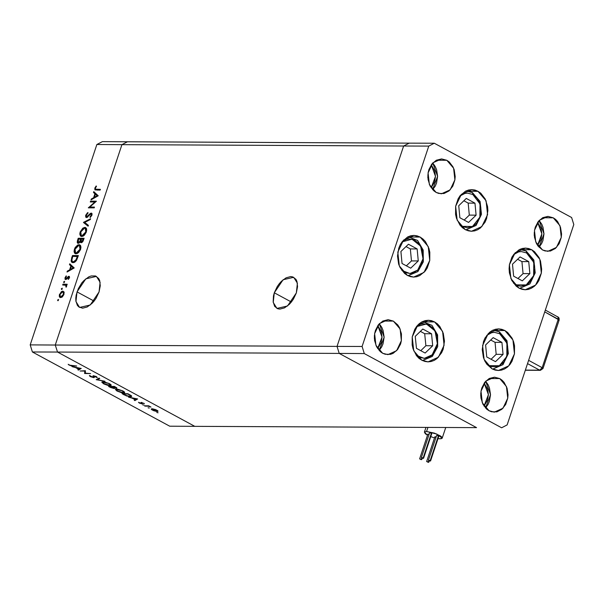 <?xml version="1.0" encoding="UTF-8"?>
<svg xmlns="http://www.w3.org/2000/svg" width="604" height="604" viewBox="0 0 604 604"><rect width="100%" height="100%" fill="white"/><g stroke="black" fill="none" stroke-linecap="round" stroke-linejoin="round"><path stroke-width="0.91" d="M274.307 292.804L283.125 279.735L293.71 277.312L297.372 283.223L296.307 292.91L297.546 286.673L296.919 281.388L295.922 279.35L292.766 276.904L290.72 276.579L286.1 277.802L281.358 281.313L279.169 283.774L277.213 286.583L274.307 292.804L273.461 295.983L273.151 301.857L274.692 306.364L277.848 308.81L279.894 309.135L284.514 307.919L289.256 304.408L291.445 301.947L293.401 299.139L296.307 292.91L287.489 305.979L276.904 308.402L273.242 302.491L274.307 292.804L291.377 302.038L274.307 292.804M77.018 291.868L85.836 278.799L96.421 276.375L100.083 282.287L99.018 291.974L100.256 285.737L99.63 280.445L98.633 278.414L95.477 275.96L91.181 275.945L88.811 276.858L84.069 280.369L81.88 282.831L78.286 288.689L76.172 295.039L75.787 298.097L75.862 300.92L77.403 305.42L78.807 306.938L82.605 308.199L87.225 306.975L91.967 303.465L94.156 301.003L96.111 298.195L99.018 291.974L90.207 305.043L79.615 307.466L75.953 301.555L77.018 291.868L94.088 301.094L77.018 291.868M121.94 144.65L403.661 145.994L337.002 346.379L55.281 345.035L121.94 144.65L127.452 141.797L409.172 143.14L102.37 141.676L127.452 141.797L121.94 144.65L96.859 144.53L30.2 344.914L55.281 345.035L121.94 144.65L127.452 141.797L121.94 144.65L403.661 145.994L409.172 143.14L403.661 145.994L337.002 346.379L403.661 145.994L428.742 146.115L362.083 346.5L364.303 353.536L501.63 427.783L507.141 424.922L573.8 224.537L571.58 217.5L434.253 143.254L428.742 146.115L434.253 143.254L409.172 143.14L403.661 145.994L337.002 346.379L55.281 345.035L57.501 352.072L55.281 345.035L121.94 144.65L55.281 345.035L30.2 344.914L96.859 144.53L102.37 141.676L96.859 144.53L121.94 144.65M476.548 427.662L339.221 353.416L337.002 346.379L339.221 353.416L337.002 346.379L339.221 353.416L57.501 352.072L339.221 353.416L476.548 427.662L339.221 353.416L476.548 427.662L194.828 426.318L57.501 352.072L194.828 426.318L476.548 427.662M518.995 288.1L510.939 278.625L509.421 264.756L515.129 252.774L525.472 248.116L531.754 249.754L522.558 249.709L531.754 249.754L534.555 251.702L539.002 257.485L540.482 261.102L541.667 269.074L541.32 273.136L538.828 280.618L536.782 283.752L534.298 286.319L531.467 288.214L528.402 289.369L525.216 289.739L522.045 289.316L518.995 288.1L516.194 286.153L511.747 280.369L509.368 272.842L509.089 268.78L509.429 264.718L511.92 257.236L513.966 254.103L519.281 249.641L522.347 248.486L525.533 248.116L528.704 248.538L531.754 249.754L539.81 259.229L541.327 273.099L535.62 285.08L525.276 289.739L518.995 288.1M492.132 368.863L484.076 359.388L482.558 345.518L488.266 333.536L498.61 328.87L504.884 330.516L495.695 330.471L504.884 330.516L507.692 332.464L512.139 338.248L513.619 341.864L514.517 345.775L514.457 353.899L511.966 361.381L509.919 364.514L507.428 367.081L504.597 368.976L501.531 370.131L498.353 370.501L495.174 370.071L492.132 368.863L486.877 364.303L484.876 361.124L483.396 357.515L482.219 349.535L483.517 341.585L485.05 337.998L489.587 332.298L492.419 330.403L495.484 329.248L498.662 328.878L501.841 329.301L504.884 330.516L512.939 339.992L514.457 353.861L508.757 365.843L498.413 370.501L492.132 368.863M421.788 360.241L413.732 350.758L412.215 336.896L417.915 324.914L428.259 320.248L434.54 321.894L425.352 321.849L434.54 321.894L437.341 323.842L439.795 326.454L443.276 333.242L444.453 341.215L443.155 349.172L441.622 352.751L437.085 358.459L434.253 360.354L431.188 361.509L428.01 361.879L424.831 361.449L421.788 360.241L418.98 358.285L416.534 355.68L413.053 348.893L412.154 344.982L412.215 336.858L414.706 329.376L416.752 326.243L419.244 323.676L422.075 321.781L425.141 320.618L428.319 320.248L431.498 320.679L434.54 321.894L442.596 331.369L444.114 345.239L438.406 357.213L428.062 361.879L421.788 360.241M407.406 275.409L399.35 265.934L397.832 252.064L403.54 240.09L413.883 235.424L420.158 237.07L410.969 237.025L420.158 237.07L422.966 239.018L425.412 241.63L428.893 248.41L429.791 252.329L429.731 260.445L427.239 267.927L425.193 271.06L419.871 275.53L416.805 276.685L413.627 277.055L410.456 276.624L407.406 275.409L404.604 273.461L400.15 267.678L398.678 264.069L397.492 256.088L398.791 248.138L400.324 244.552L402.377 241.411L407.692 236.949L410.758 235.794L413.936 235.424L417.115 235.854L420.158 237.07L428.213 246.545L429.738 260.415L424.031 272.389L413.687 277.055L407.406 275.409M465.231 229.626L457.183 220.15L455.658 206.281L461.365 194.299L471.709 189.633L477.99 191.279L468.802 191.234L477.99 191.279L480.792 193.227L485.246 199.01L487.617 206.538L487.904 210.6L486.605 218.557L485.072 222.144L480.535 227.844L477.704 229.739L474.638 230.894L471.46 231.264L468.281 230.834L465.231 229.626L462.43 227.678L459.984 225.066L456.503 218.278L455.605 214.367L455.665 206.243L458.157 198.761L460.203 195.628L465.525 191.166L468.591 190.011L471.769 189.641L474.94 190.064L477.99 191.279L486.046 200.754L487.564 214.624L481.856 226.606L471.513 231.264L465.231 229.626M553.226 217.795L542.679 217.742L553.226 217.795L555.574 219.426L557.628 221.623L560.55 227.308L561.539 233.997L561.252 237.402L559.161 243.676L555.355 248.463L550.41 251.022L545.08 250.97L542.528 249.958L535.771 242.008L534.495 230.373L539.281 220.332L547.956 216.413L553.226 217.795L559.984 225.745L561.252 237.372L556.465 247.421L547.79 251.332L542.528 249.958L538.119 246.13L536.443 243.465L534.449 237.153L534.502 230.343L535.303 227.074L538.307 221.442L542.769 217.697L548.009 216.421L553.226 217.795M393.355 321.079L382.808 321.034L393.355 321.079L397.757 324.907L399.44 327.572L401.434 333.884L401.381 340.694L400.58 343.963L397.575 349.595L393.113 353.34L390.539 354.306L385.209 354.261L382.657 353.242L375.899 345.292L374.623 333.665L379.41 323.616L388.085 319.705L393.355 321.079L400.112 329.029L401.381 340.664L396.601 350.705L387.919 354.623L382.657 353.242L380.309 351.611L376.571 346.756L374.578 340.445L374.631 333.635L375.431 330.365L378.436 324.726L382.898 320.988L388.138 319.705L393.355 321.079M446.847 160.279L436.299 160.234L446.847 160.279L449.195 161.917L452.932 166.764L454.17 169.799L455.159 176.489L454.872 179.894L452.781 186.168L448.976 190.947L444.031 193.507L438.7 193.461L436.148 192.442L429.391 184.492L428.115 172.865L432.902 162.816L441.577 158.905L446.847 160.279L453.604 168.229L454.872 179.864L450.093 189.905L441.411 193.816L436.148 192.442L433.8 190.804L430.063 185.957L428.07 179.645L428.123 172.835L428.923 169.565L431.928 163.926L436.39 160.181L441.63 158.905L446.847 160.279M499.734 378.595L489.187 378.542L499.734 378.595L502.083 380.233L504.136 382.423L507.058 388.115L508.047 394.805L507.76 398.202L505.669 404.476L501.864 409.263L496.918 411.822L491.588 411.769L489.036 410.758L482.279 402.808L481.003 391.173L485.79 381.132L494.465 377.221L499.734 378.595L506.492 386.545L507.76 398.172L502.973 408.221L494.299 412.132L489.036 410.758L486.681 409.119L482.951 404.272L480.958 397.961L481.011 391.143L481.811 387.881L484.816 382.241L489.278 378.497L494.517 377.221L499.734 378.595M534.268 235.522L534.283 232.095L534.268 235.522M537.643 222.34L541.879 233.846L537.53 245.315L540.957 239.539L541.879 233.899L541.041 228.237L537.643 222.34M374.397 338.814L374.42 335.386L374.397 338.814M377.772 325.624L382.007 337.13L377.659 348.599L381.086 342.83L382.007 337.183L381.169 331.528L377.772 325.624M427.889 178.006L427.911 174.586L427.889 178.006M431.264 164.824L435.499 176.33L431.15 187.799L434.578 182.03L435.499 176.383L434.661 170.721L431.264 164.824M480.776 396.322L480.792 392.894L480.776 396.322M484.151 383.14L488.387 394.646L484.038 406.114L487.466 400.346L488.387 394.699L487.549 389.036L484.151 383.14M409.172 143.14L403.661 145.994L428.742 146.115L362.083 346.5L337.002 346.379L362.083 346.5L364.303 353.536L339.221 353.416L364.303 353.536L501.63 427.783L507.141 424.922L573.8 224.537L571.58 217.5L434.253 143.254L409.172 143.14M485.541 408.01L488.115 404.393L489.399 401.388L490.493 394.722L489.497 388.025L488.259 384.997L485.669 381.252L490.493 394.654L485.541 408.01M432.653 189.694L437.606 176.345L432.781 162.944L435.371 166.681L436.616 169.716L437.606 176.406L436.511 183.072L435.227 186.077L432.653 189.694M379.161 350.501L384.114 337.145L379.289 323.744L381.879 327.481L383.125 330.516L384.114 337.206L383.019 343.872L381.736 346.885L379.161 350.501M539.032 247.21L541.607 243.593L542.89 240.588L543.985 233.914L542.988 227.225L541.75 224.197L539.161 220.452L543.985 233.854L539.032 247.21M32.42 351.951L169.747 426.197L194.828 426.318L57.501 352.072L32.42 351.951L30.2 344.914L32.42 351.951L57.501 352.072L55.281 345.035L57.501 352.072L194.828 426.318L169.747 426.197L32.42 351.951M84.734 371.052L80.136 371.03L85.383 370.728L85.375 373.197L90.585 373.544L84.734 373.521L84.734 371.052L84.734 373.521L90.585 373.544L85.375 373.197L85.383 370.728L80.136 371.03L84.734 371.052M93.809 377.651L90.479 376.7L89.513 375.492L92.918 377.304L93.544 377.16L93.152 375.771L96.142 376.481L97.297 377.621L94.081 376.073L94.367 377.432L93.809 377.651L94.367 377.44L93.763 376.179L97.297 377.621L96.481 376.654L93.454 375.748L92.941 375.945L93.205 377.326L89.377 375.673L90.29 376.602L93.809 377.651L94.096 376.79L93.809 377.651M96.195 379.712L99.094 378.142L99.743 378.497L97.387 379.697L104.907 381.29L96.195 379.712L104.907 381.29L97.387 379.697L99.743 378.497L99.094 378.142L96.195 379.712M103.427 383.706L101.797 382.106L104.764 382.015L109.868 383.895L111.045 384.786L110.993 385.503L107.754 385.314L103.79 383.895L110.056 385.639L111.212 385.292L109.528 383.706L102.914 381.788L101.789 382.136L103.427 383.706M116.972 391.022L115.341 389.421L118.308 389.331L123.065 391.022L124.583 392.109L124.53 392.826L121.736 392.736L117.146 391.12L123.593 392.955L124.749 392.608L123.065 391.022L116.451 389.112L115.326 389.452L116.972 391.022M128.478 397.168L137.629 398.98L134.903 400.641L134.239 400.278L135.115 399.75L132.049 398.089L128.478 397.168L132.049 398.089L135.115 399.75L134.239 400.278L134.903 400.641L137.538 398.927L128.478 397.168M156.829 412.532L158.059 412.781L156.829 412.532M152.042 408.765L155.621 409.603L157.916 410.962L156.934 411.528L153.537 410.675L151.566 409.61L151.242 408.991L152.042 408.765L151.227 409.021L152.404 410.139L157.161 411.535L157.991 411.279L156.829 410.161L152.042 408.765M148.063 407.791L149.294 408.047L148.063 407.791M145.058 406.13L144.447 405.797L148.72 405.82L150.992 407.088L148.071 406.198L145.058 406.13L148.071 406.198L150.992 407.088L148.72 405.82L144.447 405.797L145.058 406.13M142.589 404.839L143.828 405.088L142.589 404.839M141.427 402.438L144.462 403.804L142.182 402.77L142.121 403.827L139.577 403.2L138.444 402.287L141.336 403.51L140.989 402.604L141.427 402.438L140.989 402.566L141.336 403.51L138.444 402.287L139.275 403.049L141.963 403.834L142.393 403.714L142.053 402.762L144.462 403.804L141.427 402.438M130.464 396.707L126.478 395.899L122.053 393.695L127.905 393.725L131.491 395.869L131.657 396.451L130.464 396.707L131.71 396.367L131.211 395.62L127.905 393.725L122.053 393.695L124.152 394.827L130.464 396.707L130.6 396.292L130.464 396.707M110.351 387.368L108.516 386.371L114.367 386.401L116.934 388.07L114.36 387.844L114.76 388.357L113.982 388.538L110.351 387.368L114.171 388.538L114.76 388.364L114.36 387.844L116.391 388.274L116.927 388.108L114.367 386.401L108.516 386.371L110.351 387.368M72.065 366.666L81.215 368.478L78.49 370.139L77.825 369.784L78.701 369.248L75.636 367.594L72.065 366.666L75.636 367.594L78.701 369.248L77.825 369.784L78.49 370.139L81.215 368.478L72.065 366.666M69.754 365.178L76.7 366.039L71.136 365.896L68.161 364.28L69.754 365.178L68.161 364.28L69.12 365.156L72.752 366.016L76.7 366.039L69.754 365.178M94.911 201.97L90.321 201.947L90.577 201.17L96.429 201.2L89.868 207.059L94.473 207.081L94.209 207.859L88.358 207.836L94.911 201.97L88.358 207.836L94.209 207.859L94.473 207.081L89.868 207.059L96.429 201.2L90.577 201.17L90.321 201.947L94.911 201.97M86.546 217.606L85.776 217.123L85.655 215.598L87.293 212.955L87.935 212.502L87.988 213.235L86.44 214.971L86.712 216.821L90.479 213.348L91.921 213.439L91.853 215.394L90.162 217.516L90.034 216.813L91.415 214.888L91.03 213.854L86.546 217.606L91.03 213.854L91.347 215.122L90.034 216.813L90.162 217.516L91.914 215.213L91.264 213.076L86.568 216.776L86.387 215.13L87.988 213.235L87.935 212.502L85.783 215.13L86.304 215.409L85.783 215.13L86.546 217.606M83.488 222.483L90.592 218.739L90.313 219.569L84.741 222.438L88.395 225.345L88.116 226.175L83.488 222.483L88.116 226.175L88.395 225.345L84.741 222.438L90.313 219.569L90.592 218.739L83.526 222.378L85.776 223.261L83.526 222.378L85.421 223.533L83.488 222.483M80.196 231.936L82.801 228.138L84.764 227.383L86.229 228.131L86.712 230.154L86.206 232.344L84.401 235.16L83.065 236.164L81.465 236.466L80.294 235.734L79.826 234.088L80.196 231.936L80.883 236.277L81.759 236.489L86.364 231.898L85.632 227.595L84.764 227.383L86.289 228.206L84.764 227.383L80.196 231.936L80.71 232.215L80.196 231.936M74.435 249.256L75.228 247.504L77.712 245.028L79.298 244.726L80.468 245.451L80.951 247.474L80.445 249.663L78.641 252.48L77.304 253.484L75.704 253.786L74.534 253.046L74.066 251.407L74.435 249.256L75.123 253.597L75.998 253.801L80.604 249.21L79.871 244.907L79.003 244.703L80.528 245.526L79.003 244.703L74.435 249.256L74.949 249.528L74.435 249.256M69.747 263.782L74.232 267.919L67.014 271.996L67.301 271.151L69.596 269.882L70.902 265.956L69.468 264.627L69.747 263.782L69.468 264.627L70.902 265.956L69.596 269.882L67.301 271.151L67.014 271.996L74.232 267.919L69.747 263.782M57.614 300.022L58.573 299.425L58.067 300.694L57.614 300.022L57.863 300.747L58.58 299.433L57.614 300.022L58.377 300.437L57.614 300.022M62.793 291.098L64.1 292.215L63.805 294.722L62.197 296.987L60.204 297.591L59.366 296.685L59.32 295.009L61.374 291.641L62.793 291.098L59.502 294.367L60 297.5L62.423 296.791L63.926 294.39L64.016 291.974L62.793 291.098M61.344 288.81L62.303 288.214L61.797 289.482L61.344 288.81L61.593 289.535L62.31 288.221L61.344 288.81L62.106 289.225L61.344 288.81M62.695 284.982L62.952 284.205L67.233 284.227L66.976 285.005L66.342 284.997L66.636 286.07L66.161 287.225L65.693 285.209L62.695 284.982L65.647 285.179L66.161 287.225L66.342 284.997L66.976 285.005L67.233 284.227L62.952 284.205L64.409 284.99L62.952 284.205L62.695 284.982M63.639 281.932L64.598 281.336L64.092 282.604L63.639 281.932L63.881 282.657L64.598 281.336L63.639 281.932L64.394 282.34L63.639 281.932M68.841 276.232L69.551 277.357L68.282 279.448L68.954 277.666L68.607 277.01L66.327 279.327L65.104 279.282L64.99 277.87L66.229 275.885L66.455 276.398L65.496 278.067L65.904 278.776L68.841 276.232L65.904 278.776L65.587 277.651L66.455 276.398L66.229 275.885L65.051 277.689L65.315 279.463L66.425 279.259L68.607 277.01L68.909 277.832L68.282 279.448L69.43 277.832L68.841 276.232L69.43 276.549L68.841 276.232M72.971 262.687L71.506 262.015L71.098 260.785L72.48 255.567L78.331 255.598L76.247 260.686L74.873 262.06L72.971 262.687L76.625 260.09L78.331 255.598L72.48 255.567L71.589 258.248L72.118 258.535L71.589 258.248L72.019 262.468L72.971 262.687M77.463 240.588L78.241 238.248L84.092 238.278L82.869 241.494L81.517 242.657L80.664 242.566L80.257 241.706L79.018 243.118L77.871 243.314L77.252 242.521L77.463 240.588L77.75 243.253L80.257 241.706L81.17 242.71L83.533 239.969L84.092 238.278L78.241 238.248L79.698 239.033L78.241 238.248L77.463 240.588L77.992 240.875L77.463 240.588M93.748 191.627L98.241 195.764L91.023 199.841L91.302 198.995L93.605 197.727L94.904 193.801L93.469 192.472L93.748 191.627L93.469 192.472L94.904 193.801L93.605 197.727L91.302 198.995L91.023 199.841L98.241 195.764L93.748 191.627M95.379 188.101L95.666 189.226L100.377 189.324L100.121 190.101L94.873 189.792L94.79 188.055L96.157 185.964L96.459 186.425L95.379 188.101L96.459 186.425L96.157 185.964L94.79 188.055L95.024 189.905L100.121 190.101L100.377 189.324L96.489 189.301L97.939 190.086L95.568 189.188L95.379 188.101M59.955 294.609L59.502 294.367L60.068 296.451L61.714 297.327L60.408 296.76L60.023 294.367L62.529 291.875L63.012 291.989L63.405 294.382L60.868 296.874L61.767 296.587L63.405 294.382L63.843 294.624L63.337 292.298L62.529 291.875L61.457 292.291L59.955 294.609M63.767 292.396L64.115 292.245L63.767 292.396M65.783 285.254L66.5 285.262L65.783 285.254M66.297 287.036L65.851 286.794L66.297 287.036M66.5 286.636L66.055 286.394L66.5 286.636M68.569 279.176L68.093 278.92L68.569 279.176M69.339 278.067L68.909 277.832L69.339 278.067M65.511 277.938L65.051 277.689L65.511 277.938M66.568 279.131L65.904 278.776L66.568 279.131M66.863 278.822L66.38 278.565L66.863 278.822M67.595 277.848L67.142 277.606L67.595 277.848M69.558 277.312L68.086 276.519L69.558 277.312M67.927 271.49L67.301 271.151L67.927 271.49M70.23 270.222L69.596 269.882L70.23 270.222M72.79 267.149L69.468 264.627L71.499 265.39L72.79 267.149M73.295 267.421L71.363 266.379L73.295 267.421M73.076 267.957L70.336 269.475L70.962 269.814L70.336 269.475L71.363 266.379L73.711 268.297L71.363 266.379L70.336 269.475L73.076 267.957M73.937 256.353L72.48 255.567L73.937 256.353M73.22 262.672L73.046 262.038L73.22 262.672M72.82 256.345L77.984 256.647L77.478 256.368L77.274 256.979L77.78 257.251L77.274 256.979L76.225 259.637L76.723 259.909L76.225 259.637L73.227 261.909L74.201 262.43L72.495 261.743L71.816 259.818L72.82 256.345L71.793 260.279L72.103 261.389L73.227 261.909L75.583 260.603L77.478 256.368L72.82 256.345M76.187 253.514L76.089 253.144M79.97 245.934L80.657 245.76L79.97 245.934M79.992 249.248L76.263 253.031L77.191 253.529L75.56 252.865L75.039 249.226L78.746 245.481L79.456 245.647L79.992 249.248L80.498 249.52L79.992 249.248L80.272 247.164L79.819 245.956L78.867 245.481L77.697 245.752L75.175 248.863L74.737 250.668L75.07 252.389L76.021 253.008L77.32 252.751L78.897 251.332L79.992 249.248M81.804 242.544L80.257 241.706L81.804 242.544M83.239 239.048L82.884 240.105L83.39 240.377L82.884 240.105L81.412 241.932L82.136 242.325L81.17 241.879L81.359 239.041L83.239 239.048L81.359 239.041L80.981 241.706L79.977 241.177L81.804 241.827L83.239 239.048M80.762 239.041L81.102 239.833L80.589 239.554L79.977 241.177L78.46 242.589L79.207 242.989L78.218 242.529L78.58 239.033L81.268 239.312L78.58 239.033L78.105 242.446L79.494 241.955L80.762 239.041M85.73 228.614L86.417 228.448L85.73 228.614M85.753 231.928L82.023 235.711L82.952 236.217L81.321 235.545L80.8 231.906L84.507 228.161L85.217 228.335L85.753 231.928L86.259 232.2L85.753 231.928L86.032 229.852L85.579 228.637L84.749 228.176L83.458 228.433L80.936 231.543L80.498 233.348L80.83 235.069L81.782 235.696L83.08 235.432L84.658 234.012L85.753 231.928M88.252 225.783L85.458 223.42L88.252 225.783M87.52 217.213L86.81 216.828L87.52 217.213M88.01 216.806L87.489 216.526L88.01 216.806M89.407 215.22L88.939 214.971L89.407 215.22M90.819 213.884L90.207 213.552L90.819 213.884M91.914 213.423L91.264 213.076L91.914 213.423M90.623 217.13L90.034 216.813L90.623 217.13M91.853 215.394L91.347 215.122L91.853 215.394M92.027 201.955L90.577 201.17L92.027 201.955M91.317 207.844L89.868 207.059L91.317 207.844M88.75 207.836L88.418 207.655L88.75 207.836M91.929 199.335L91.302 198.995L91.929 199.335M94.232 198.067L93.605 197.727L94.232 198.067M96.791 194.994L93.469 192.472L95.5 193.235L96.791 194.994M97.304 195.273L95.364 194.224L97.304 195.273M97.078 195.802L94.337 197.319L94.964 197.659L94.337 197.319L95.364 194.224L97.712 196.141L95.364 194.224L94.337 197.319L97.078 195.802M95.311 188.335L94.79 188.055L95.311 188.335M157.485 410.561L157.161 411.535L157.485 410.561M156.3 410.161L157.176 411.007L156.549 411.203L152.925 410.146L152.019 409.301L152.737 408.817L156.376 409.935L152.034 409.263L152.925 410.146L155.757 411.128L157.168 411.037L156.3 410.161M148.199 405.82L148.071 406.198L148.199 405.82M143.828 403.132L143.677 403.578L143.828 403.132M141.955 402.49L141.834 402.853L141.955 402.49M142.144 403.283L141.963 403.834L142.144 403.283M141.887 402.475L141.57 403.427M141.457 402.438L141.268 403.011L141.457 402.438M135.273 399.516L134.903 400.641L135.273 399.516M136.436 398.942L135.394 399.576L132.978 398.27L136.512 398.731L132.978 398.27L135.394 399.576L136.436 398.942M123.261 394.027L128.003 393.778L130.419 395.099L130.819 396.111L129.852 396.383L126.123 395.492L123.261 394.027L126.613 395.688L129.679 396.383L130.743 395.839L127.912 394.05L123.261 394.027M123.745 392.509L123.593 392.955L123.82 392.041L122.499 391.037L123.895 392.351L122.99 392.63L117.546 391.014L116.172 389.708L117.153 389.15L122.582 390.78L116.323 389.55L116.602 390.411L118.845 391.626L123.737 392.517M116.595 387.655L116.391 388.274L116.595 387.655M114.39 387.866L114.171 388.538L114.39 387.866M114.375 386.726L115.288 386.9L115.772 387.942L112.503 386.719L114.466 386.454L112.503 386.719L116.066 387.881L114.375 386.726M111.899 386.719L112.306 386.938L112.48 386.394L112.306 386.938L113.605 387.3L113.922 388.1L109.724 386.703L112.004 386.394L109.724 386.703L113.56 388.213L113.786 387.844L111.899 386.719M110.207 385.186L110.056 385.639L110.275 384.725L108.954 383.721L110.351 385.027L109.452 385.307L104.009 383.691L102.635 382.385L103.616 381.834L109.045 383.457L102.786 382.234L103.065 383.095L105.307 384.303L110.192 385.193M97.659 378.874L97.387 379.697L97.659 378.874M93.809 376.383L93.537 377.198L93.809 376.383M93.514 375.748L93.25 376.541L93.514 375.748M96.595 376.715L96.391 377.326L96.595 376.715M85.428 372.283L84.734 373.521L85.013 372.207L84.598 373.446L85.088 370.728L85.013 372.207L85.428 372.283M78.86 369.014L78.49 370.139L78.86 369.014M80.022 368.448L78.981 369.082L76.565 367.776L80.098 368.229L76.565 367.776L78.981 369.082L80.022 368.448M69.241 364.793L69.12 365.156L69.241 364.793M428.832 460.61L428.41 461.886L428.787 462.241L426.62 461.516L428.41 461.886L428.832 460.61M430.561 460.928L438.791 436.194L438.413 435.839L430.184 460.58L430.561 460.935L428.395 460.218L430.184 460.58L438.527 436.277M423.547 458.277L431.777 433.544L431.407 433.189L423.178 457.923L423.547 458.277L421.381 457.56L423.178 457.923L431.407 433.189L431.777 433.498M421.826 457.953L421.403 459.229L421.773 459.584L419.606 458.866L421.403 459.229L421.826 457.953M426.545 431.505L427.896 427.428L426.545 431.505L424.431 432.102L425.314 433.732L427.496 435.152L424.393 432.192L426.545 431.505L436.767 434.049L442.234 438.126L440.082 438.821L437.976 438.64L441.094 438.753L442.188 438.217L441.939 437.221L440.369 435.907L434.419 433.151L426.545 431.505M434.48 437.877L430.75 436.639L434.48 437.877M436.616 435.476L438.413 435.839L436.624 435.476L428.395 460.218M427.836 434.133L429.127 434.268L427.836 434.125L419.606 458.866M429.61 432.826L431.407 433.189L429.61 432.819L421.381 457.56M435.22 437.137L434.85 436.828M434.842 436.783L436.141 436.926L434.85 436.783L426.62 461.516M558.27 319.191L542.143 367.677L528.613 360.369L542.143 367.677L539.644 370.146L527.541 363.6L539.644 370.146L525.389 370.078L539.644 370.146L542.143 367.677L543.019 368.516L542.143 367.677L558.27 319.191L557.877 316.821L558.27 319.191L559.145 320.029L544.748 311.875L558.27 319.191M421.403 459.229L419.606 458.912L421.177 459.636L421.773 459.546L421.403 459.229M423.178 457.923L421.381 457.606L422.951 458.33L423.547 458.24L423.178 457.923M430.184 460.58L428.395 460.256L429.965 460.98L430.509 460.988L430.184 460.58M428.41 461.886L426.62 461.562L428.191 462.286L428.734 462.294L428.41 461.886M558.534 320.226L559.145 320.029L543.019 368.516L540.459 370.358L525.314 370.282M557.424 316.707L545.352 310.048M499.621 332.109L506.733 341.215L507.836 354.019L502.437 364.914L492.653 369.127L502.958 364.703L508.372 353.574L506.975 340.747L499.319 331.815L492.841 330.192L499.342 331.822L499.636 333.71L506.907 343.155L506.801 356.413L499.395 365.722L489.021 365.624L486.598 363.918M486.733 335.341L491.815 332.653L494.457 332.343L499.636 333.71L501.969 335.333L505.676 340.15L507.654 346.409L507.602 353.174L505.533 359.395L503.827 362.007L499.395 365.722L496.843 366.681L491.558 366.636L489.021 365.624M501.886 342.377L493.181 337.674L485.624 344.959L486.771 356.956L495.476 361.66L503.034 354.374L501.886 342.377L495.069 342.347L490.758 340.014L495.069 342.347L501.886 342.377L503.034 354.374L495.476 361.66L486.771 356.956L485.624 344.959L493.181 337.674L501.886 342.377M499.636 333.71L499.342 331.822M491.082 359.289L496.209 354.344L503.034 354.374L496.209 354.344L495.069 342.347L496.209 354.344L491.082 359.289M513.596 254.586L518.677 251.891L521.327 251.581L526.499 252.948L526.205 251.06L526.499 252.948L528.832 254.571L532.539 259.388L534.517 265.647L534.751 269.029L533.672 275.651L532.396 278.633L528.621 283.382L526.265 284.96L521.063 286.228L518.421 285.873L513.46 283.155M519.523 288.372L529.821 283.94L535.235 272.819L533.845 259.984L526.19 251.053L519.704 249.429L526.205 251.06M513.634 276.194L522.339 280.898L529.897 273.612L528.757 261.623L520.052 256.911L512.494 264.205L513.634 276.194L512.494 264.205L520.052 256.911L528.757 261.623L521.931 261.585L517.62 259.252L521.931 261.585L528.757 261.623L529.897 273.612L523.079 273.582L521.931 261.585L523.079 273.582L529.897 273.612L522.339 280.898L513.634 276.194M526.499 252.948L533.77 262.393L533.672 275.651L526.265 284.96L515.884 284.862M517.945 278.527L523.079 273.582L517.945 278.527M465.76 229.898L476.065 225.466L481.479 214.337L480.082 201.509L472.426 192.578L465.941 190.955L472.441 192.585L472.743 194.473L480.006 203.918L479.908 217.176L472.502 226.485L462.128 226.387L459.697 224.68M459.833 196.104L464.914 193.416L467.564 193.106L472.743 194.473L477.107 198.271L478.776 200.913L480.754 207.172L480.988 210.554L479.908 217.176L476.926 222.77L474.857 224.907L472.502 226.485L467.3 227.753L462.128 226.387M474.993 203.14L466.288 198.437L458.73 205.722L459.87 217.719L468.576 222.423L476.133 215.137L474.993 203.14L468.168 203.11L463.857 200.777L468.168 203.11L474.993 203.14L476.133 215.137L468.576 222.423L459.87 217.719L458.73 205.722L466.288 198.437L474.993 203.14M472.743 194.473L472.441 192.585M464.182 220.052L469.316 215.107L476.133 215.137L469.316 215.107L468.168 203.11L469.316 215.107L464.182 220.052M417.915 271.566L417.757 270.041L421.282 264.99L423.026 258.603L422.732 251.853L421.819 248.667L418.64 243.276L414.087 239.856L408.848 238.927L406.22 239.456L402.007 241.894L412.004 239.161L420.641 246.122L423.004 258.822L417.757 270.041L417.915 271.566L407.934 275.681M408.176 275.681L417.908 271.581L423.298 261.834L423.185 250.056L417.583 240.498L408.123 236.738M417.757 270.041L412.985 272.985L410.358 273.514L405.125 272.585L401.871 270.471L409.859 273.536L417.757 270.041M408.463 244.227L400.897 251.513L402.045 263.51L410.75 268.214L418.308 260.928L417.16 248.931L408.463 244.227L417.16 248.931L418.308 260.928L411.483 260.89L410.343 248.901L417.16 248.931L410.343 248.901L406.031 246.568L410.343 248.901L411.483 260.89L418.308 260.928L410.75 268.214L402.045 263.51L400.897 251.513L408.463 244.227M406.356 265.836L411.483 260.89L406.356 265.836M432.298 356.398L432.132 354.865L435.658 349.814L437.409 343.427L437.115 336.685L436.201 333.499L433.023 328.1L428.462 324.68L423.223 323.752L420.603 324.28L416.382 326.719L426.386 323.986L435.016 330.947L437.379 343.646L432.132 354.865L432.298 356.398L422.317 360.512M422.551 360.512L432.29 356.405L437.681 346.658L437.56 334.888L431.966 325.322L422.498 321.57M432.132 354.865L429.859 356.639L424.74 358.338L419.501 357.409L416.247 355.295L424.242 358.368L432.132 354.865M422.838 329.052L415.28 336.337L416.428 348.334L425.125 353.038L432.691 345.752L431.543 333.755L422.838 329.052L431.543 333.755L432.691 345.752L425.865 345.722L424.718 333.725L431.543 333.755L424.718 333.725L420.407 331.392L424.718 333.725L425.865 345.722L432.691 345.752L425.125 353.038L416.428 348.334L415.28 336.337L422.838 329.052M420.739 350.667L425.865 345.722L420.739 350.667M60.415 296.768L61.585 297.394M63.012 291.989L64.175 292.623M68.765 277.047L69.528 277.462M65.73 278.731L66.531 279.169M72.51 261.743L73.945 262.529M75.56 252.865L76.972 253.627M79.456 245.647L80.876 246.417M81.17 241.879L82.084 242.37M78.218 242.529L79.147 243.034M81.321 235.545L82.733 236.307M85.217 228.335L86.636 229.105M86.576 216.776L87.467 217.259M91.227 213.899L92.095 214.367M95.568 189.188L97.236 190.086M157.176 411.007L157.357 410.478M152.019 409.293L152.193 408.772M130.819 396.111L131.03 395.484M123.895 392.351L124.114 391.679M116.172 389.708L116.368 389.112M116.081 387.859L116.225 387.421M113.922 388.1L114.111 387.526M110.351 385.027L110.577 384.355M102.635 382.385L102.831 381.788M93.763 376.179L93.899 375.779M429.263 460.792L428.787 462.234M422.256 458.142L421.773 459.584M424.393 432.185L425.979 427.421M442.234 438.119L445.76 427.511M543.019 368.516L540.459 370.358M559.145 320.029L559.055 318.097L557.877 316.821"/></g></svg>

